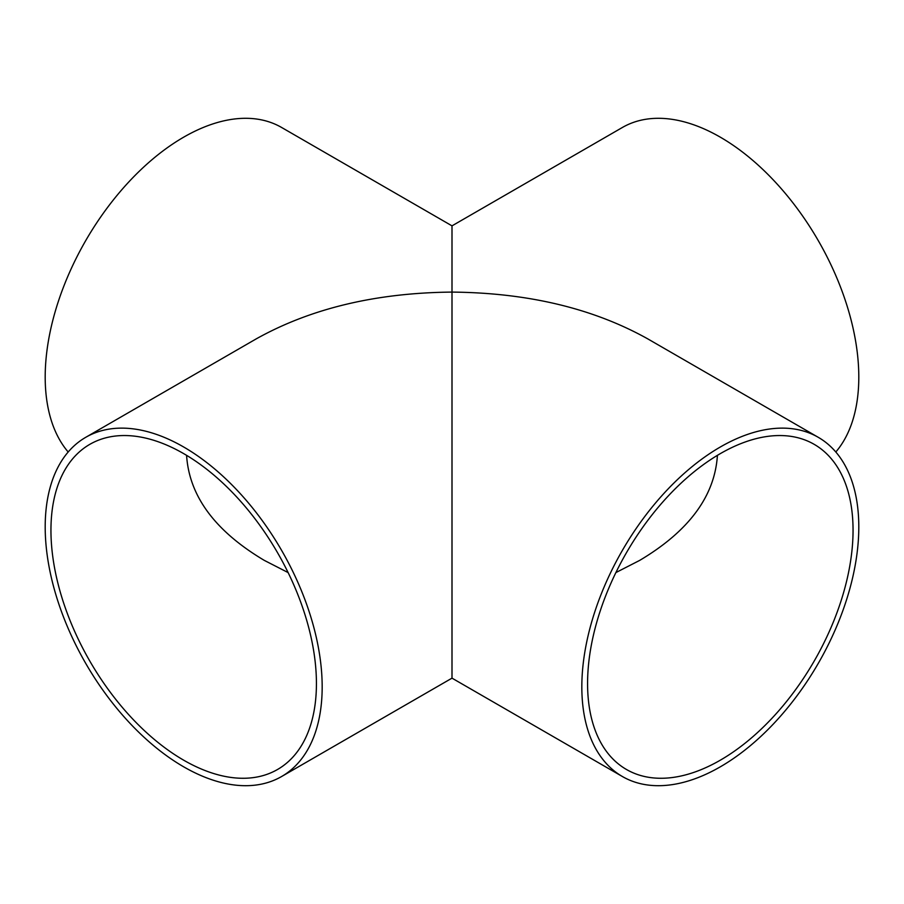 <?xml version="1.0" encoding="UTF-8"?>
<svg xmlns="http://www.w3.org/2000/svg" width="904" height="904" viewBox="0 0 904 904"><rect width="100%" height="100%" fill="white"/><g stroke="black" fill="none" stroke-linecap="round" stroke-linejoin="round"><path stroke-width="1.36" d="M452 298.727L452 292.094C527.97 292.806 593.25 308.411 647.852 338.921L818.233 437.299A195.852 113.068 -60 0 1 858.8 526.953A195.852 113.068 -60 0 1 773.315 724.047A195.852 113.068 -60 0 1 622.393 776.525A195.852 113.068 -60 0 1 622.393 550.378A195.852 113.068 -60 0 1 818.233 437.299M288.116 572.582L264.284 560.378C215.095 531.111 189.196 496.104 186.586 455.345M615.884 572.582L639.716 560.378C688.904 531.111 714.804 496.104 717.414 455.345M587.577 683.548A187.716 108.378 -60 0 1 669.514 494.635A187.716 108.378 -60 0 1 814.176 444.339A187.716 108.378 -60 0 1 814.176 661.095A187.716 108.378 -60 0 1 626.461 769.485A187.716 108.378 -60 0 1 587.577 683.548M183.681 760.185A187.716 108.378 60 0 1 61.054 594.764A187.716 108.378 60 0 1 89.824 444.339A187.716 108.378 60 0 1 277.551 552.717A187.716 108.378 60 0 1 277.539 769.485A187.716 108.378 60 0 1 183.681 760.185M622.393 776.525L452 678.147L452 292.094C376.03 292.806 310.75 308.411 256.148 338.921L85.767 437.299A195.852 113.068 60 0 1 236.678 489.776A195.852 113.068 60 0 1 322.174 686.859A195.852 113.068 60 0 1 281.607 776.525A195.852 113.068 60 0 1 85.756 663.446A195.852 113.068 60 0 1 85.767 437.299M68.184 452A195.852 113.068 -60 0 1 96.073 223.819A195.852 113.068 -60 0 1 281.607 127.475L452 225.853L452 292.094M452 225.853L622.393 127.475A195.852 113.068 60 0 1 773.315 179.952A195.852 113.068 60 0 1 858.8 377.047A195.852 113.068 60 0 1 835.816 452M281.607 776.525L452 678.147"/></g></svg>
